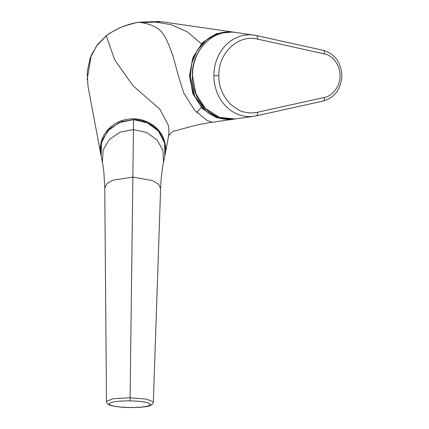 <?xml version="1.0" encoding="UTF-8"?>
<svg xmlns="http://www.w3.org/2000/svg" width="429" height="429" viewBox="0 0 429 429"><rect width="100%" height="100%" fill="white"/><g stroke="black" fill="none" stroke-linecap="round" stroke-linejoin="round"><path stroke-width="0.64" d="M230.62 32.046A43.699 38.117 90 0 0 190.363 75.676A43.699 38.117 90 0 0 230.62 119.305M133.43 119.745L133.537 119.643C142.031 119.707 149.748 122.866 156.687 129.129C159.969 132.395 162.366 136.149 163.883 140.385C166.313 148.466 165.556 152.032 164.822 156.092L164.629 142.921L158.446 131.092L147.378 122.866L133.537 119.643L119.283 122.565L107.867 130.722L101.421 142.669L101.153 156.059L102.477 162.259L103.04 150.166L109.363 139.414L120.195 132.1L133.457 129.638L130.089 397.785L146.579 399.115L153.335 401.866L160.618 188.626L158.65 184.341L152.676 180.63L132.995 177.086L113.009 180.126L106.875 183.698L104.762 187.972L103.845 171.643L102.493 162.339M129.703 407.512C142.299 407.496 149.26 406.483 150.584 404.477C149.485 402.44 142.632 401.233 130.035 400.863C117.423 400.879 110.462 401.893 109.159 403.898C110.258 405.936 117.106 407.142 129.703 407.512L129.703 407.512M104.767 188.036L106.472 401.254L113.395 398.664L130.089 397.785L130.035 400.863M232.674 31.998L161.819 21.756L138.454 22.276C126.625 24.26 115.905 28.77 106.295 35.805L96.563 45.919L90.101 58.317L87.194 71.97L87.945 85.897L100.788 154.263A32.663 30.261 0 0 1 132.969 118.822A32.663 30.261 0 0 1 165.24 153.775M141.254 22.71L155.362 22.035L171.289 24.732L187.446 31.918L201.335 43.86M201.748 106.982L196.616 112.425M233.928 119.128L212.301 122.276L207.336 120.565L194.825 110.564L183.762 93.034L178.346 75.665L172.989 55.872L169.047 45.442C166.838 40.229 164.323 35.253 161.974 32.486C157.534 26.904 149.694 23.498 138.454 22.276L138.454 22.276M106.295 35.805L114.623 59.749L132.969 85.72L159.813 109.159L168.345 125.268L169.01 130.845L168.64 135.687M256.29 115.819A40.878 35.661 -90 0 1 254.048 116.227L256.29 115.819C257.4 115.374 257.797 114.184 257.47 112.248C252.826 113.283 248.101 113.122 243.291 111.76C242.079 112.205 237.864 109.749 230.641 104.392C222.613 95.86 218.683 86.288 218.844 75.676C218.184 53.137 238.288 34.1 257.47 39.098C257.797 37.162 257.4 35.972 256.29 35.532L323.321 50.338C334.915 53.915 341.093 62.361 341.849 75.676C341.093 88.991 334.915 97.437 323.327 101.008L323.144 101.029C324.185 100.815 324.576 99.625 324.319 97.469C332.748 96.203 340.519 85.403 339.999 75.676C340.519 65.943 332.748 55.148 324.319 53.877C324.576 51.721 324.185 50.536 323.144 50.316M133.473 120.082L133.457 129.638L146.428 132.389L156.912 139.757L162.993 150.37L163.497 162.291L164.822 156.092M133.537 119.745L133.457 129.638M232.663 119.332L216.57 117.728L202.477 108.676L192.878 93.774L189.479 75.665L192.878 57.561L202.472 42.664L216.559 33.607L232.652 31.998L234.1 32.239M189.479 75.665L190.68 75.665M257.47 39.098L324.319 53.877M257.47 112.248L324.319 97.469M218.844 75.676L213.894 75.676A40.878 35.661 -90 0 1 254.048 35.119L254.048 35.119A40.878 35.661 -90 0 1 256.29 35.532M235.328 118.951L219.455 117.412L205.362 108.398L195.86 93.667L192.476 75.676A43.629 38.058 -90 0 1 235.328 32.395C213.336 28.416 191.634 50.359 192.326 75.676C191.634 100.981 213.331 122.93 235.328 118.956L254.048 116.227A40.878 35.661 -90 0 1 213.894 75.676M231.204 119.294L228.287 119.412L216.961 117.401L206.665 111.631L194.728 96.284L190.229 76.389L191.897 62.875L197.12 50.606L206.703 39.693L219.01 33.28L231.204 32.052M133.43 119.643L121.396 121.654L109.69 128.748L102.29 139.886L100.558 147.764L100.987 155.244M160.618 188.626L161.041 180.625C161.797 170.849 163.535 161.905 163.497 162.291M153.335 401.866C153.04 404.869 149.646 406.569 143.157 406.976C140.503 407.357 136.02 407.55 129.703 407.55C123.257 407.518 117.326 406.917 111.921 405.748L109.481 404.949C107.572 404.204 106.569 402.976 106.472 401.254M87.151 79.585L91.27 55.277L97.517 44.557L106.258 35.757L109.99 33.108L119.514 27.864L125.783 25.59L135.392 22.903L138.454 22.265L159.39 21.45M100.96 155.1L100.788 154.263M168.484 136.266C169.069 134.604 172.635 130.807 175.482 130.775L189.253 127C194.884 125.413 205.979 123.032 212.301 122.276M232.652 31.998L234.078 32.234M165.229 153.866L168.613 135.837M256.386 115.803L323.321 101.013M256.376 35.548L235.328 32.395"/></g></svg>
